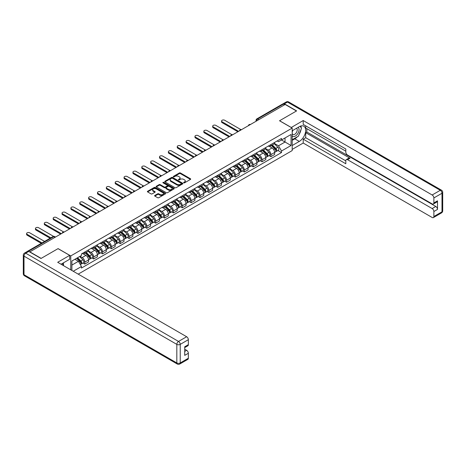 <?xml version="1.0" encoding="UTF-8"?>
<svg xmlns="http://www.w3.org/2000/svg" width="466" height="466" viewBox="0 0 466 466"><rect width="100%" height="100%" fill="white"/><g stroke="black" fill="none" stroke-linecap="round" stroke-linejoin="round"><path stroke-width="0.7" d="M183.761 182.829A0.553 0.32 0 0 0 184.542 182.829L190.472 179.41A0.786 0.454 0 0 0 190.699 179.09A0.786 0.454 0 0 0 190.472 178.763L180.435 172.968A0.786 0.454 0 0 0 179.317 172.968L173.393 176.393A0.553 0.32 0 0 0 174.173 176.841L174.942 176.398A2.522 1.456 0 0 1 178.507 176.398L179.346 176.882A2.522 1.456 0 0 1 180.086 177.913A2.522 1.456 0 0 1 179.346 178.944L178.577 179.387A0.553 0.32 0 0 0 179.358 179.835L180.126 179.393A2.522 1.456 0 0 1 183.697 179.393L184.53 179.876A2.522 1.456 0 0 1 185.27 180.907A2.522 1.456 0 0 1 184.53 181.938L183.761 182.381A0.553 0.32 0 0 0 183.761 182.829L183.761 182.381M154.84 195.44A0.786 0.454 0 0 0 154.607 195.761A0.786 0.454 0 0 0 154.84 196.087L157.654 197.712A0.786 0.454 0 0 0 158.772 197.712L165.348 193.914A0.786 0.454 0 0 0 165.581 193.588A0.786 0.454 0 0 0 165.348 193.268L155.312 187.472A0.786 0.454 0 0 0 154.199 187.472L147.617 191.27A0.786 0.454 0 0 0 147.384 191.596A0.786 0.454 0 0 0 147.617 191.916L151.019 193.879A0.786 0.454 0 0 0 152.132 193.879L154.951 192.254A0.786 0.454 0 0 0 155.184 191.934A0.786 0.454 0 0 0 154.951 191.608L153.262 190.635A2.109 1.217 0 0 1 152.644 189.773A2.109 1.217 0 0 1 153.949 188.648A2.109 1.217 0 0 1 156.244 188.916L162.855 192.726A2.109 1.217 0 0 1 163.473 193.588A2.109 1.217 0 0 1 162.168 194.712A2.109 1.217 0 0 1 159.873 194.45L158.772 193.815A0.786 0.454 0 0 0 157.654 193.815L154.84 195.44L154.84 196.087M70.756 255.927L58.093 248.611L41.159 258.385L29.859 251.856L285.151 104.466L296.452 110.995L279.524 120.77L292.194 128.08L70.756 255.927L70.756 269.831M174.995 187.699A0.786 0.454 0 0 0 176.113 187.699L182.689 183.901A0.786 0.454 0 0 0 182.922 183.581A0.786 0.454 0 0 0 182.689 183.255L172.653 177.459A0.786 0.454 0 0 0 171.54 177.459L164.958 181.262A0.786 0.454 0 0 0 164.725 181.583A0.786 0.454 0 0 0 164.958 181.903L174.995 187.699M163.257 182.946A0.553 0.32 0 0 1 163.816 183.027L174.01 188.911L167.44 192.703A0.786 0.454 0 0 1 166.327 192.703L156.291 186.913L159.104 185.293L159.104 184.641L156.291 186.266A0.786 0.454 0 0 0 156.058 186.586A0.786 0.454 0 0 0 156.291 186.913L156.291 186.266M159.104 185.293A0.786 0.454 0 0 1 160.217 185.293L160.217 184.641A0.786 0.454 0 0 0 159.104 184.641M160.217 184.641L164.288 186.988A0.786 0.454 0 0 0 165.407 186.988L167.271 185.911A0.786 0.454 0 0 0 167.504 185.59A0.786 0.454 0 0 0 167.271 185.27L163.036 182.823A0.553 0.32 0 0 1 163.816 182.369L174.022 188.264A0.786 0.454 0 0 1 174.249 188.584A0.786 0.454 0 0 1 174.022 188.905L174.022 188.264M78.201 274.13L292.194 150.582L292.194 128.08M27.511 251.349A1.608 0.926 -120 0 0 27.29 251.419A1.608 0.926 -120 0 0 27.121 251.576M258.846 119.651L257.657 118.964A1.608 0.926 60 0 0 256.853 118.882L282.582 104.029A1.608 0.926 60 0 1 283.386 104.104L257.657 118.964A1.608 0.926 120 0 0 256.516 120.933L256.516 120.997M284.58 104.798L283.386 104.104M270.892 144.577A3.693 2.132 60 0 1 270.123 146.237L273.874 144.07A3.693 2.132 -120 0 0 274.637 142.415M265.568 148.555L268.276 150.122A3.693 2.132 60 0 1 270.892 154.648L274.637 152.481A3.693 2.132 -120 0 0 272.028 147.955L269.342 146.406M274.637 152.481L274.637 154.485L270.892 156.646L269.092 155.609M270.123 146.237A3.693 2.132 60 0 1 268.305 146.068M270.892 154.648L270.892 156.646M262.026 149.697A3.693 2.132 60 0 1 261.263 151.351L265.014 149.19A3.693 2.132 -120 0 0 265.777 147.53M260.232 160.723L262.026 161.766L265.777 159.599L265.777 157.601A3.693 2.132 -120 0 0 263.162 153.075L260.482 151.526M261.263 151.351A3.693 2.132 60 0 1 259.445 151.188M256.708 153.675L259.416 155.236A3.693 2.132 60 0 1 262.026 159.762L262.026 161.766M253.166 154.811A3.693 2.132 60 0 1 252.403 156.471L256.149 154.304A3.693 2.132 -120 0 0 256.917 152.644M251.366 165.844L253.166 166.88L256.917 164.714L256.917 162.716A3.693 2.132 -120 0 0 254.302 158.19L251.617 156.64M252.403 156.471A3.693 2.132 60 0 1 250.58 156.302M247.848 158.79L250.551 160.356A3.693 2.132 60 0 1 253.166 164.882L253.166 166.88M244.306 159.925A3.693 2.132 60 0 1 243.537 161.585L247.289 159.424A3.693 2.132 -120 0 0 248.052 157.764M242.506 170.958L244.306 171.995L248.052 169.834L248.052 167.83A3.693 2.132 -120 0 0 245.442 163.304L242.757 161.754M243.537 161.585A3.693 2.132 60 0 1 241.72 161.422M238.982 163.91L241.691 165.471A3.693 2.132 60 0 1 244.306 169.997L244.306 171.995M235.441 165.046A3.693 2.132 60 0 1 234.678 166.7L238.429 164.539A3.693 2.132 -120 0 0 239.192 162.879M233.647 176.078L235.441 177.115L239.192 174.948L239.192 172.95A3.693 2.132 -120 0 0 236.577 168.424L233.897 166.875M234.678 166.7A3.693 2.132 60 0 1 232.86 166.537M230.122 169.024L232.831 170.585A3.693 2.132 60 0 1 235.441 175.111L235.441 177.115M226.581 170.16A3.693 2.132 60 0 1 225.818 171.82L229.563 169.653A3.693 2.132 -120 0 0 230.332 167.993M224.781 181.192L226.581 182.229L230.332 180.062L230.332 178.064A3.693 2.132 -120 0 0 227.717 173.538L225.031 171.989M225.818 171.82A3.693 2.132 60 0 1 223.995 171.651M221.263 174.138L223.965 175.705A3.693 2.132 60 0 1 226.581 180.231L226.581 182.229M217.721 175.274A3.693 2.132 60 0 1 216.952 176.934L220.703 174.773A3.693 2.132 -120 0 0 221.466 173.113M215.921 186.307L217.721 187.344L221.466 185.183L221.466 183.179A3.693 2.132 -120 0 0 218.857 178.653L216.172 177.103M216.952 176.934A3.693 2.132 60 0 1 215.135 176.771M212.397 179.259L215.106 180.82A3.693 2.132 60 0 1 217.721 185.346L217.721 187.344M208.855 180.394A3.693 2.132 60 0 1 208.092 182.055L211.844 179.888A3.693 2.132 -120 0 0 212.607 178.228M207.061 191.427L208.855 192.464L212.607 190.297L212.607 188.299A3.693 2.132 -120 0 0 209.991 183.773L207.312 182.223M208.092 182.055A3.693 2.132 60 0 1 206.275 181.886M203.537 184.373L206.246 185.934A3.693 2.132 60 0 1 208.855 190.46L208.855 192.464M199.996 185.509A3.693 2.132 60 0 1 199.232 187.169L202.978 185.002A3.693 2.132 -120 0 0 203.747 183.342M198.196 196.541L199.996 197.578L203.747 195.417L203.747 193.413A3.693 2.132 -120 0 0 201.131 188.887L198.446 187.338M199.232 187.169A3.693 2.132 60 0 1 197.409 187M194.672 189.487L197.38 191.054A3.693 2.132 60 0 1 199.996 195.58L199.996 197.578M191.136 190.623A3.693 2.132 60 0 1 190.367 192.283L194.118 190.122A3.693 2.132 -120 0 0 194.881 188.462M189.336 201.656L191.136 202.693L194.881 200.531L194.881 198.528A3.693 2.132 -120 0 0 192.272 194.002L189.586 192.452M190.367 192.283A3.693 2.132 60 0 1 188.549 192.12M185.812 194.607L188.52 196.169A3.693 2.132 60 0 1 191.136 200.695L191.136 202.693M182.27 195.743A3.693 2.132 60 0 1 181.507 197.403L185.252 195.237A3.693 2.132 -120 0 0 186.021 193.576M180.476 206.776L182.27 207.813L186.021 205.646L186.021 203.648A3.693 2.132 -120 0 0 183.406 199.122L180.726 197.572M181.507 197.403A3.693 2.132 60 0 1 179.684 197.235M176.952 199.722L179.66 201.283A3.693 2.132 60 0 1 182.27 205.809L182.27 207.813M173.41 200.858A3.693 2.132 60 0 1 172.641 202.518L176.393 200.351A3.693 2.132 -120 0 0 177.156 198.697M171.61 211.89L173.41 212.927L177.156 210.766L177.156 208.762A3.693 2.132 -120 0 0 174.546 204.236L171.861 202.687M172.641 202.518A3.693 2.132 60 0 1 170.824 202.349M168.086 204.836L170.795 206.403A3.693 2.132 60 0 1 173.41 210.929L173.41 212.927M164.545 205.978A3.693 2.132 60 0 1 163.782 207.632L167.533 205.471A3.693 2.132 -120 0 0 168.296 203.811M162.75 217.005L164.545 218.047L168.296 215.88L168.296 213.877A3.693 2.132 -120 0 0 165.68 209.35L163.001 207.801M163.782 207.632A3.693 2.132 60 0 1 161.964 207.469M159.226 209.956L161.935 211.517A3.693 2.132 60 0 1 164.545 216.043L164.545 218.047M155.685 211.092A3.693 2.132 60 0 1 154.922 212.752L158.667 210.585A3.693 2.132 -120 0 0 159.436 208.925M153.885 222.125L155.685 223.162L159.436 220.995L159.436 218.997A3.693 2.132 -120 0 0 156.821 214.471L154.135 212.921M154.922 212.752A3.693 2.132 60 0 1 153.098 212.583M150.367 215.071L153.069 216.632A3.693 2.132 60 0 1 155.685 221.158L155.685 223.162M146.825 216.207A3.693 2.132 60 0 1 146.056 217.867L149.807 215.7A3.693 2.132 -120 0 0 150.57 214.045M145.025 227.239L146.825 228.276L150.57 226.115L150.57 224.111A3.693 2.132 -120 0 0 147.961 219.585L145.275 218.036M146.056 217.867A3.693 2.132 60 0 1 144.239 217.698M141.501 220.185L144.21 221.752A3.693 2.132 60 0 1 146.825 226.278L146.825 228.276M137.959 221.327A3.693 2.132 60 0 1 137.196 222.981L140.948 220.82A3.693 2.132 -120 0 0 141.711 219.16M136.165 232.353L137.959 233.396L141.711 231.229L141.711 229.231A3.693 2.132 -120 0 0 139.095 224.699L136.416 223.156M137.196 222.981A3.693 2.132 60 0 1 135.379 222.818M132.641 225.305L135.35 226.866A3.693 2.132 60 0 1 137.959 231.392L137.959 233.396M129.099 226.441A3.693 2.132 60 0 1 128.336 228.101L132.082 225.934A3.693 2.132 -120 0 0 132.851 224.274M127.3 237.474L129.099 238.51L132.851 236.344L132.851 234.346A3.693 2.132 -120 0 0 130.235 229.82L127.55 228.27M128.336 228.101A3.693 2.132 60 0 1 126.513 227.932M123.781 230.42L126.484 231.981A3.693 2.132 60 0 1 129.099 236.507L129.099 238.51M120.24 231.555A3.693 2.132 60 0 1 119.471 233.216L123.222 231.049A3.693 2.132 -120 0 0 123.985 229.394M118.44 242.588L120.24 243.625L123.985 241.464L123.985 239.46A3.693 2.132 -120 0 0 121.376 234.934L118.69 233.384M119.471 233.216A3.693 2.132 60 0 1 117.653 233.047M114.916 235.534L117.624 237.101A3.693 2.132 60 0 1 120.24 241.627L120.24 243.625M111.374 236.676A3.693 2.132 60 0 1 110.611 238.33L114.362 236.169A3.693 2.132 -120 0 0 115.125 234.509M109.58 247.702L111.374 248.745L115.125 246.578L115.125 244.58A3.693 2.132 -120 0 0 112.51 240.054L109.83 238.505M110.611 238.33A3.693 2.132 60 0 1 108.794 238.167M106.056 240.654L108.764 242.215A3.693 2.132 60 0 1 111.374 246.741L111.374 248.745M102.514 241.79A3.693 2.132 60 0 1 101.751 243.45L105.497 241.283A3.693 2.132 -120 0 0 106.265 239.623M100.714 252.822L102.514 253.859L106.265 251.692L106.265 249.694A3.693 2.132 -120 0 0 103.65 245.168L100.965 243.619M101.751 243.45A3.693 2.132 60 0 1 99.928 243.281M97.19 245.768L99.899 247.335A3.693 2.132 60 0 1 102.514 251.861L102.514 253.859M93.654 246.904A3.693 2.132 60 0 1 92.885 248.564L96.637 246.398A3.693 2.132 -120 0 0 97.4 244.743M91.854 257.937L93.654 258.974L97.4 256.813L97.4 254.809A3.693 2.132 -120 0 0 94.79 250.283L92.105 248.733M92.885 248.564A3.693 2.132 60 0 1 91.068 248.395M88.33 250.883L91.039 252.45A3.693 2.132 60 0 1 93.654 256.976L93.654 258.974M84.789 252.024A3.693 2.132 60 0 1 84.026 253.679L87.771 251.518A3.693 2.132 -120 0 0 88.54 249.858M82.995 263.057L84.789 264.094L88.54 261.927L88.54 259.929A3.693 2.132 -120 0 0 85.925 255.403L83.245 253.854M84.026 253.679A3.693 2.132 60 0 1 82.202 253.516M80.018 256.317L82.179 257.564A3.693 2.132 60 0 1 84.789 262.09L84.789 264.094M277.165 140.953L278.505 141.722L291.058 134.476L285.035 137.953L285.035 142.019L278.505 145.794L274.433 143.441M71.892 270.49L71.892 261.007L81.439 255.496L81.439 253.958L281.511 138.443L281.511 139.986L291.058 145.497L281.511 151.007L278.505 145.794M291.058 134.476L291.058 145.497M71.892 265.078L78.428 261.304L81.439 266.517L81.439 268.061L281.511 152.551L281.511 151.007M81.439 266.517L73.232 271.259M78.428 261.304L74.904 259.271M277.957 150.495L281.511 152.551M183.983 182.905L184.53 182.59A2.522 1.456 0 0 0 185.27 181.559L185.27 180.907M180.086 177.913L180.086 178.565A2.522 1.456 0 0 1 179.346 179.596L178.798 179.911M190.46 179.416L180.435 173.626A0.786 0.454 0 0 0 179.317 173.626L173.614 176.917M182.678 183.907L172.653 178.117A0.786 0.454 0 0 0 171.54 178.117L164.97 181.909L164.958 181.262M181.297 183.802A0.553 0.32 0 0 0 181.297 183.354L172.484 178.268A0.553 0.32 0 0 0 171.704 178.268L170.9 178.734A2.522 1.456 0 0 0 170.16 179.765A2.522 1.456 0 0 0 170.9 180.791L176.917 184.268A2.522 1.456 0 0 0 180.488 184.268L181.297 183.802L181.297 184.46A0.553 0.32 0 0 0 181.46 184.233L181.46 183.581M170.16 179.765L170.16 180.418A2.522 1.456 0 0 0 170.9 181.449L170.9 180.791M181.297 184.46L180.488 184.926A2.522 1.456 0 0 1 176.917 184.926L170.9 181.449M160.217 185.293L164.288 187.647A0.786 0.454 0 0 0 165.407 187.647L167.271 186.569A0.786 0.454 0 0 0 167.504 186.249L167.504 185.59M168.511 189.429A2.109 1.217 0 0 0 170.812 189.691A2.109 1.217 0 0 0 172.117 188.567A2.109 1.217 0 0 0 171.5 187.705L169.17 186.365A0.786 0.454 0 0 0 168.051 186.365L166.187 187.443A0.786 0.454 0 0 0 165.954 187.763A0.786 0.454 0 0 0 166.187 188.083L168.511 189.429L168.511 190.087A2.109 1.217 0 0 0 170.812 190.349A2.109 1.217 0 0 0 172.117 189.225L172.117 188.567M165.954 187.763L165.954 188.421A0.786 0.454 0 0 0 166.187 188.742L166.187 188.083M168.511 190.087L166.187 188.742M163.473 193.588L163.473 194.246A2.109 1.217 0 0 1 162.168 195.37A2.109 1.217 0 0 1 159.873 195.108L158.772 194.473A0.786 0.454 0 0 0 157.654 194.473L154.852 196.093M152.644 189.773L152.644 190.431A2.109 1.217 0 0 0 153.262 191.293L153.262 190.635M154.951 191.608L154.951 192.254L153.262 191.293M165.348 193.268L165.348 193.914L155.312 188.13A0.786 0.454 0 0 0 154.199 188.13L147.629 191.922M271.369 145.52L274.858 148.963A2.01 1.159 60 0 1 275.389 151.974L274.637 152.405M272.062 146.208L273.542 147.064M240.817 129.577L224.705 120.275A1.847 1.066 -0 0 0 222.69 120.042A1.847 1.066 -0 0 0 221.554 121.032A1.847 1.066 -0 0 0 222.096 121.783L238.621 131.33M271.754 145.299L275.575 149.068A0.967 0.559 60 0 1 275.831 150.512A0.967 0.559 60 0 1 275.744 150.547M272.33 144.961L275.825 148.409A2.01 1.159 60 0 1 276.355 151.415A2.01 1.159 60 0 1 275.75 151.485M274.288 143.691L277.87 147.227A2.01 1.159 60 0 1 278.4 150.238L276.355 151.415M237.887 131.756L222.096 122.64A1.847 1.066 180 0 1 221.554 121.882L221.554 121.032M262.504 150.635L265.999 154.083A2.01 1.159 60 0 1 266.529 157.094L265.777 157.525M263.203 151.322L264.682 152.178M231.957 134.691L215.845 125.389A1.847 1.066 -0 0 0 213.83 125.162A1.847 1.066 -0 0 0 212.688 126.146A1.847 1.066 -0 0 0 213.23 126.898L229.761 136.445M262.894 150.413L266.715 154.182A0.967 0.559 60 0 1 266.971 155.632A0.967 0.559 60 0 1 266.884 155.667M263.471 150.081L266.96 153.524A2.01 1.159 60 0 1 267.49 156.535A2.01 1.159 60 0 1 266.884 156.599M265.422 148.805L269.01 152.341A2.01 1.159 60 0 1 269.534 155.353L267.49 156.535M229.022 136.87L213.23 127.754A1.847 1.066 180 0 1 212.688 126.997L212.688 126.146M253.644 155.755L257.133 159.197A2.01 1.159 60 0 1 257.663 162.209L256.917 162.64M254.337 156.442L255.822 157.292M223.092 139.812L206.98 130.509A1.847 1.066 -0 0 0 204.97 130.276A1.847 1.066 -0 0 0 203.828 131.261A1.847 1.066 -0 0 0 204.37 132.018L220.901 141.559M254.028 155.528L257.855 159.302A0.967 0.559 60 0 1 258.106 160.747A0.967 0.559 60 0 1 258.018 160.782M254.611 155.195L258.1 158.638A2.01 1.159 60 0 1 258.63 161.65A2.01 1.159 60 0 1 258.024 161.714M256.562 153.926L260.144 157.461A2.01 1.159 60 0 1 260.675 160.467L258.63 161.65M220.162 141.984L204.37 132.868A1.847 1.066 180 0 1 203.828 132.117L203.828 131.261M291.227 127.521L303.215 120.537L432.168 194.986L440.288 190.297L287.475 102.071L284.411 103.842L296.626 110.896L279.583 120.735L291.227 127.457M292.194 130.771L299.294 126.67A9.04 5.219 120 0 1 303.815 126.222A9.04 5.219 120 0 1 305.201 133.468A9.04 5.219 120 0 1 299.294 141.431L292.194 145.532M292.194 149.4L303.215 143.039L303.215 139.165L345.819 163.764L345.819 160.683A2.412 1.392 -120 0 1 346.32 159.576A2.412 1.392 -120 0 1 347.525 159.698L432.168 208.564L435.803 206.467A2.412 1.392 60 0 1 437.504 209.42L437.504 200.829A2.412 1.392 60 0 1 437.009 201.929L433.374 204.026A2.412 1.392 -120 0 0 433.869 202.926L433.869 197.939A2.412 1.392 -120 0 0 432.168 194.986M306.849 128.674L306.849 132.018L305.713 132.67L305.713 137.726L303.215 139.165M305.713 125.849L305.713 128.016L345.819 151.17M433.374 204.026A2.412 1.392 -120 0 1 432.168 203.91L347.525 155.038A2.412 1.392 -120 0 1 345.819 152.091L345.819 149.004L303.215 124.41L303.215 120.537M303.215 143.039L432.168 217.488A2.412 1.392 -120 0 0 433.374 217.605A2.412 1.392 -120 0 0 433.869 216.504L433.869 211.517A2.412 1.392 -120 0 0 432.168 208.564M284.411 103.842A2.412 1.392 -120 0 0 283.206 103.726A2.412 1.392 -120 0 0 282.949 103.953M305.713 132.67L350.024 158.254L347.525 159.698M306.849 132.018L435.803 206.467M305.713 137.726L345.819 160.881M346.32 159.576L348.818 158.137A2.412 1.392 60 0 1 350.024 158.254M292.194 140.348L294.809 138.839A9.04 5.219 120 0 0 297.314 136.8M299.108 134.435A9.04 5.219 120 0 0 301.053 129.426M301.199 127.806A9.04 5.219 120 0 0 300.972 125.96M28.776 251.43L25.712 253.201A2.412 1.392 -120 0 0 24.506 253.085L27.576 251.314A2.412 1.392 60 0 1 28.776 251.43L40.991 258.484L58.034 248.646L69.679 255.368L69.679 259.236L61.611 263.896A9.04 5.219 120 0 0 61.069 264.234M69.679 255.368L57.691 262.288L186.645 336.737A2.412 1.392 60 0 1 188.351 339.691L188.351 344.677A2.412 1.392 60 0 1 187.85 345.778L184.717 347.589M63.487 264.991L63.487 262.812M184.717 351.434L186.645 350.315A2.412 1.392 60 0 1 188.351 353.269L188.351 358.255A2.412 1.392 60 0 1 187.85 359.356L179.725 364.045A2.412 1.392 -120 0 0 180.225 362.944L188.351 358.255M188.351 344.677L184.717 346.774L184.717 355.366L188.351 353.269M186.645 350.315L184.717 349.203M292.194 135.787A5.219 3.017 120 0 0 296.347 135.338A5.219 3.017 120 0 0 299.067 129.653A5.219 3.017 120 0 0 298.118 127.352M292.631 130.515A5.219 3.017 120 0 0 292.194 131.459M292.194 133.206A3.577 2.062 120 0 0 292.916 134.493A3.577 2.062 120 0 0 295.671 133.538A3.577 2.062 120 0 0 297.232 129.938A3.577 2.062 120 0 0 296.487 128.301A3.577 2.062 120 0 0 296.481 128.296M292.928 130.346A3.577 2.062 120 0 0 292.194 132.49M300.11 126.257L301.508 128.249L298.444 136.148L292.31 139.689M62.397 263.441L63.714 265.766M244.784 160.869L248.273 164.312A2.01 1.159 60 0 1 248.803 167.323L248.052 167.754M245.477 161.556L246.957 162.413M214.232 144.926L198.12 135.623A1.847 1.066 -0 0 0 196.104 135.39A1.847 1.066 -0 0 0 194.969 136.381A1.847 1.066 -0 0 0 195.504 137.132L212.036 146.679M245.168 160.648L248.99 164.416A0.967 0.559 60 0 1 249.246 165.861A0.967 0.559 60 0 1 249.159 165.896M245.745 160.31L249.24 163.758A2.01 1.159 60 0 1 249.77 166.764A2.01 1.159 60 0 1 249.164 166.834M247.702 159.04L251.285 162.576A2.01 1.159 60 0 1 251.815 165.587L249.77 166.764M211.302 147.105L195.504 137.988A1.847 1.066 180 0 1 194.969 137.231L194.969 136.381M235.918 165.983L239.413 169.432A2.01 1.159 60 0 1 239.943 172.443L239.192 172.874M236.617 166.671L238.097 167.527M205.366 150.04L189.26 140.744A1.847 1.066 -0 0 0 187.245 140.511A1.847 1.066 -0 0 0 186.103 141.495A1.847 1.066 -0 0 0 186.645 142.252L203.176 151.794M236.309 165.762L240.13 169.531A0.967 0.559 60 0 1 240.386 170.981A0.967 0.559 60 0 1 240.299 171.016M236.885 165.43L240.374 168.873A2.01 1.159 60 0 1 240.905 171.884A2.01 1.159 60 0 1 240.299 171.948M238.837 164.154L242.419 167.69A2.01 1.159 60 0 1 242.949 170.702L240.905 171.884M202.436 152.219L186.645 143.103A1.847 1.066 180 0 1 186.103 142.346L186.103 141.495M227.059 171.104L230.548 174.546A2.01 1.159 60 0 1 231.078 177.558L230.332 177.989M227.752 171.791L229.231 172.641M196.506 155.161L180.394 145.858A1.847 1.066 -0 0 0 178.385 145.625A1.847 1.066 -0 0 0 177.243 146.609A1.847 1.066 -0 0 0 177.785 147.367L194.316 156.908M227.443 170.876L231.27 174.651A0.967 0.559 60 0 1 231.52 176.096A0.967 0.559 60 0 1 231.433 176.131M228.025 170.544L231.515 173.987A2.01 1.159 60 0 1 232.045 176.998A2.01 1.159 60 0 1 231.439 177.063M229.977 169.275L233.559 172.81A2.01 1.159 60 0 1 234.089 175.822L232.045 176.998M193.576 157.339L177.785 148.217A1.847 1.066 180 0 1 177.243 147.466L177.243 146.609M218.193 176.218L221.688 179.66A2.01 1.159 60 0 1 222.218 182.672L221.466 183.109M218.892 176.905L220.371 177.762M187.647 160.275L171.535 150.972A1.847 1.066 -0 0 0 169.519 150.745A1.847 1.066 -0 0 0 168.377 151.73A1.847 1.066 -0 0 0 168.919 152.481L185.451 162.028M218.583 175.997L222.404 179.765A0.967 0.559 60 0 1 222.661 181.21A0.967 0.559 60 0 1 222.573 181.245M219.16 175.659L222.655 179.107A2.01 1.159 60 0 1 223.185 182.119A2.01 1.159 60 0 1 222.573 182.183M221.117 174.389L224.699 177.925A2.01 1.159 60 0 1 225.229 180.936L223.185 182.119M184.711 162.453L168.919 153.337A1.847 1.066 180 0 1 168.377 152.58L168.377 151.73M209.333 181.332L212.822 184.781A2.01 1.159 60 0 1 213.352 187.792L212.607 188.223M210.032 182.02L211.512 182.876M178.781 165.389L162.675 156.093A1.847 1.066 -0 0 0 160.659 155.86A1.847 1.066 -0 0 0 159.518 156.844A1.847 1.066 -0 0 0 160.059 157.601L176.591 167.143M209.723 181.111L213.545 184.88A0.967 0.559 60 0 1 213.801 186.33A0.967 0.559 60 0 1 213.708 186.365M210.3 180.779L213.789 184.221A2.01 1.159 60 0 1 214.319 187.233A2.01 1.159 60 0 1 213.713 187.297M212.251 179.509L215.834 183.039A2.01 1.159 60 0 1 216.364 186.05L214.319 187.233M175.851 167.568L160.059 158.452A1.847 1.066 180 0 1 159.518 157.694L159.518 156.844M200.473 186.452L203.962 189.895A2.01 1.159 60 0 1 204.492 192.907L203.741 193.338M201.166 187.14L202.646 187.99M169.921 170.509L153.809 161.207A1.847 1.066 -0 0 0 151.8 160.974A1.847 1.066 -0 0 0 150.658 161.958A1.847 1.066 -0 0 0 151.2 162.716L167.731 172.257M200.858 186.225L204.685 190A0.967 0.559 60 0 1 204.935 191.444A0.967 0.559 60 0 1 204.848 191.479M201.44 185.893L204.929 189.336A2.01 1.159 60 0 1 205.459 192.347A2.01 1.159 60 0 1 204.854 192.411M203.392 184.623L206.974 188.159A2.01 1.159 60 0 1 207.504 191.171L205.459 192.347M166.991 172.688L151.2 163.566A1.847 1.066 180 0 1 150.658 162.815L150.658 161.958M191.608 191.567L195.103 195.009A2.01 1.159 60 0 1 195.633 198.021L194.881 198.458M192.307 192.254L193.786 193.11M161.061 175.624L144.949 166.321A1.847 1.066 -0 0 0 142.934 166.094A1.847 1.066 -0 0 0 141.792 167.078A1.847 1.066 -0 0 0 142.334 167.83L158.865 177.377M191.998 191.345L195.819 195.114A0.967 0.559 60 0 1 196.075 196.559A0.967 0.559 60 0 1 195.988 196.594M192.575 191.008L196.07 194.456A2.01 1.159 60 0 1 196.594 197.468A2.01 1.159 60 0 1 195.988 197.532M194.532 189.738L198.114 193.274A2.01 1.159 60 0 1 198.644 196.285L196.594 197.468M158.125 177.802L142.334 168.686A1.847 1.066 180 0 1 141.792 167.929L141.792 167.078M182.748 196.681L186.237 200.13A2.01 1.159 60 0 1 186.767 203.141L186.021 203.572M183.447 197.368L184.926 198.225M152.196 180.738L136.089 171.441A1.847 1.066 -0 0 0 134.074 171.208A1.847 1.066 -0 0 0 132.932 172.193A1.847 1.066 -0 0 0 133.474 172.95L150.005 182.491M183.138 196.46L186.959 200.234A0.967 0.559 60 0 1 187.21 201.679A0.967 0.559 60 0 1 187.122 201.714M183.715 196.128L187.204 199.57A2.01 1.159 60 0 1 187.734 202.582A2.01 1.159 60 0 1 187.128 202.646M185.666 194.858L189.248 198.388A2.01 1.159 60 0 1 189.779 201.399L187.734 202.582M149.266 182.917L133.474 173.801A1.847 1.066 180 0 1 132.932 173.049L132.932 172.193M173.888 201.801L177.377 205.244A2.01 1.159 60 0 1 177.907 208.255L177.156 208.686M174.581 202.489L176.061 203.339M143.336 185.858L127.224 176.556A1.847 1.066 -0 0 0 125.208 176.323A1.847 1.066 -0 0 0 124.073 177.313A1.847 1.066 -0 0 0 124.614 178.064L141.14 187.606M174.272 201.574L178.094 205.349A0.967 0.559 60 0 1 178.35 206.793A0.967 0.559 60 0 1 178.262 206.828M174.849 201.242L178.344 204.685A2.01 1.159 60 0 1 178.874 207.696A2.01 1.159 60 0 1 178.268 207.76M176.806 199.972L180.389 203.508A2.01 1.159 60 0 1 180.919 206.52L178.874 207.696M140.406 188.037L124.614 178.915A1.847 1.066 180 0 1 124.073 178.163L124.073 177.313M165.022 206.916L168.517 210.358A2.01 1.159 60 0 1 169.047 213.37L168.296 213.807M165.721 207.603L167.201 208.459M134.476 190.973L118.364 181.67A1.847 1.066 -0 0 0 116.349 181.443A1.847 1.066 -0 0 0 115.207 182.427A1.847 1.066 -0 0 0 115.749 183.179L132.28 192.726M165.413 206.694L169.234 210.463A0.967 0.559 60 0 1 169.49 211.908A0.967 0.559 60 0 1 169.403 211.943M165.989 206.356L169.478 209.805A2.01 1.159 60 0 1 170.008 212.816A2.01 1.159 60 0 1 169.403 212.88M167.941 205.087L171.529 208.622A2.01 1.159 60 0 1 172.053 211.634L170.008 212.816M131.54 193.151L115.749 184.035A1.847 1.066 180 0 1 115.207 183.278L115.207 182.427M156.162 212.036L159.652 215.478A2.01 1.159 60 0 1 160.182 218.49L159.436 218.921M156.856 212.717L158.341 213.574M125.61 196.087L109.498 186.79A1.847 1.066 -0 0 0 107.489 186.557A1.847 1.066 -0 0 0 106.347 187.542A1.847 1.066 -0 0 0 106.889 188.299L123.42 197.84M156.547 211.809L160.374 215.583A0.967 0.559 60 0 1 160.624 217.028A0.967 0.559 60 0 1 160.537 217.063M157.129 211.477L160.619 214.919A2.01 1.159 60 0 1 161.149 217.931A2.01 1.159 60 0 1 160.543 217.995M159.081 210.207L162.663 213.737A2.01 1.159 60 0 1 163.193 216.748L161.149 217.931M122.68 198.266L106.889 189.149A1.847 1.066 180 0 1 106.347 188.398L106.347 187.542M147.303 217.15L150.792 220.593A2.01 1.159 60 0 1 151.322 223.604L150.57 224.035M147.996 217.838L149.475 218.688M116.75 201.207L100.639 191.905A1.847 1.066 -0 0 0 98.623 191.672A1.847 1.066 -0 0 0 97.487 192.662A1.847 1.066 -0 0 0 98.023 193.413L114.554 202.955M147.687 216.923L151.508 220.698A0.967 0.559 60 0 1 151.765 222.142A0.967 0.559 60 0 1 151.677 222.177M148.264 216.591L151.759 220.034A2.01 1.159 60 0 1 152.289 223.045A2.01 1.159 60 0 1 151.683 223.109M150.221 215.321L153.803 218.857A2.01 1.159 60 0 1 154.333 221.868L152.289 223.045M113.821 203.386L98.023 194.264A1.847 1.066 180 0 1 97.487 193.512L97.487 192.662M138.437 222.265L141.932 225.707A2.01 1.159 60 0 1 142.462 228.719L141.711 229.155M139.136 222.952L140.615 223.808M107.885 206.321L91.779 197.019A1.847 1.066 -0 0 0 89.763 196.792A1.847 1.066 -0 0 0 88.622 197.776A1.847 1.066 -0 0 0 89.163 198.528L105.695 208.075M138.827 222.043L142.648 225.812A0.967 0.559 60 0 1 142.905 227.257A0.967 0.559 60 0 1 142.817 227.292M139.404 221.705L142.893 225.154A2.01 1.159 60 0 1 143.423 228.165A2.01 1.159 60 0 1 142.817 228.229M141.355 220.435L144.938 223.971A2.01 1.159 60 0 1 145.468 226.983L143.423 228.165M104.955 208.5L89.163 199.384A1.847 1.066 180 0 1 88.622 198.627L88.622 197.776M129.577 227.385L133.066 230.827A2.01 1.159 60 0 1 133.596 233.839L132.851 234.27M130.27 228.066L131.75 228.923M99.025 211.442L82.913 202.139A1.847 1.066 -0 0 0 80.903 201.906A1.847 1.066 -0 0 0 79.762 202.891A1.847 1.066 -0 0 0 80.303 203.648L96.835 213.189M129.962 227.158L133.789 230.932A0.967 0.559 60 0 1 134.039 232.377A0.967 0.559 60 0 1 133.952 232.412M130.544 226.826L134.033 230.268A2.01 1.159 60 0 1 134.563 233.28A2.01 1.159 60 0 1 133.958 233.344M132.495 225.556L136.078 229.086A2.01 1.159 60 0 1 136.608 232.097L134.563 233.28M96.095 213.614L80.303 204.498A1.847 1.066 180 0 1 79.762 203.747L79.762 202.891M120.717 232.499L124.206 235.942A2.01 1.159 60 0 1 124.737 238.953L123.985 239.384M121.41 233.186L122.89 234.043M90.165 216.556L74.053 207.254A1.847 1.066 -0 0 0 72.038 207.02A1.847 1.066 -0 0 0 70.896 208.011A1.847 1.066 -0 0 0 71.438 208.762L87.969 218.309M121.102 232.278L124.923 236.046A0.967 0.559 60 0 1 125.179 237.491A0.967 0.559 60 0 1 125.092 237.526M121.678 231.94L125.173 235.382A2.01 1.159 60 0 1 125.704 238.394A2.01 1.159 60 0 1 125.092 238.458M123.636 230.67L127.218 234.206A2.01 1.159 60 0 1 127.748 237.217L125.704 238.394M87.229 218.735L71.438 209.618A1.847 1.066 180 0 1 70.896 208.861L70.896 208.011M111.852 237.613L115.341 241.062A2.01 1.159 60 0 1 115.871 244.067L115.125 244.504M112.551 238.301L114.03 239.157M81.3 221.67L65.193 212.368A1.847 1.066 -0 0 0 63.178 212.141A1.847 1.066 -0 0 0 62.036 213.125A1.847 1.066 -0 0 0 62.578 213.877L79.109 223.424M112.242 237.392L116.063 241.161A0.967 0.559 60 0 1 116.319 242.605A0.967 0.559 60 0 1 116.226 242.64M112.819 237.06L116.308 240.503A2.01 1.159 60 0 1 116.838 243.514A2.01 1.159 60 0 1 116.232 243.578M114.77 235.784L118.352 239.32A2.01 1.159 60 0 1 118.882 242.332L116.838 243.514M78.37 223.849L62.578 214.733A1.847 1.066 180 0 1 62.036 213.976L62.036 213.125M102.992 242.734L106.481 246.176A2.01 1.159 60 0 1 107.011 249.188L106.26 249.619M103.685 243.421L105.165 244.271M72.44 226.791L56.328 217.488A1.847 1.066 -0 0 0 54.318 217.255A1.847 1.066 -0 0 0 53.176 218.239A1.847 1.066 -0 0 0 53.718 218.997L70.249 228.538M103.376 242.506L107.203 246.281A0.967 0.559 60 0 1 107.454 247.726A0.967 0.559 60 0 1 107.366 247.761M103.959 242.174L107.448 245.617A2.01 1.159 60 0 1 107.978 248.628A2.01 1.159 60 0 1 107.372 248.693M105.91 240.905L109.493 244.434A2.01 1.159 60 0 1 110.023 247.446L107.978 248.628M69.51 228.963L53.718 219.847A1.847 1.066 180 0 1 53.176 219.096L53.176 218.239M94.126 247.848L97.621 251.29A2.01 1.159 60 0 1 98.151 254.302L97.4 254.733M94.825 248.535L96.305 249.392M63.58 231.905L47.468 222.602A1.847 1.066 -0 0 0 45.452 222.369A1.847 1.066 -0 0 0 44.311 223.36A1.847 1.066 -0 0 0 44.852 224.111L61.384 233.658M94.516 247.627L98.338 251.395A0.967 0.559 60 0 1 98.594 252.84A0.967 0.559 60 0 1 98.507 252.875M95.093 247.289L98.588 250.737A2.01 1.159 60 0 1 99.112 253.743A2.01 1.159 60 0 1 98.507 253.813M97.05 246.019L100.633 249.555A2.01 1.159 60 0 1 101.163 252.566L99.112 253.743M60.644 234.083L44.852 224.967A1.847 1.066 180 0 1 44.311 224.21L44.311 223.36M85.266 252.962L88.756 256.411A2.01 1.159 60 0 1 89.286 259.422L88.54 259.853M85.965 253.65L87.445 254.506M53.578 236.367L38.608 227.723A1.847 1.066 -0 0 0 36.593 227.49A1.847 1.066 -0 0 0 35.451 228.474A1.847 1.066 -0 0 0 35.993 229.231L50.858 237.811M85.657 252.741L89.478 256.51A0.967 0.559 60 0 1 89.728 257.96A0.967 0.559 60 0 1 89.641 257.995M86.233 252.409L89.722 255.851A2.01 1.159 60 0 1 90.253 258.863A2.01 1.159 60 0 1 89.647 258.927M88.185 251.133L91.767 254.669A2.01 1.159 60 0 1 92.297 257.681L90.253 258.863M50.118 238.237L35.993 230.082A1.847 1.066 180 0 1 35.451 229.324L35.451 228.474M76.61 258.286L79.896 261.525A2.01 1.159 60 0 1 80.426 264.537L80.327 264.595M77.1 258.77L78.579 259.62M44.608 241.417L29.742 232.837A1.847 1.066 -0 0 0 27.727 232.604A1.847 1.066 -0 0 0 26.591 233.588A1.847 1.066 -0 0 0 27.133 234.346L41.998 242.926M77.001 258.059L80.612 261.63A0.967 0.559 60 0 1 80.868 263.074A0.967 0.559 60 0 1 80.781 263.109M77.577 257.727L80.863 260.966A2.01 1.159 60 0 1 81.393 263.977A2.01 1.159 60 0 1 80.787 264.041M79.622 256.545L82.907 259.789A2.01 1.159 60 0 1 83.437 262.795L81.393 263.977M41.258 243.357L27.133 235.196A1.847 1.066 180 0 1 26.591 234.445L26.591 233.588M256.574 120.962L256.516 120.933A1.608 0.926 0 0 1 256.05 120.275L256.05 121.271M93.654 256.976L97.4 254.809M102.514 251.861L106.265 249.694M111.374 246.741L115.125 244.58M120.24 241.627L123.985 239.46M129.099 236.507L132.851 234.346M137.959 231.392L141.711 229.231M146.825 226.278L150.57 224.111M155.685 221.158L159.436 218.997M164.545 216.043L168.296 213.877M173.41 210.929L177.156 208.762M182.27 205.809L186.021 203.648M191.136 200.695L194.881 198.528M199.996 195.58L203.747 193.413M208.855 190.46L212.607 188.299M217.721 185.346L221.466 183.179M226.581 180.231L230.332 178.064M235.441 175.111L239.192 172.95M244.306 169.997L248.052 167.83M253.166 164.882L256.917 162.716M262.026 159.762L265.777 157.601M84.789 262.09L88.54 259.929M82.179 257.564L85.925 255.403M91.039 252.45L94.79 250.283M99.899 247.335L103.65 245.168M108.764 242.215L112.51 240.054M117.624 237.101L121.376 234.934M126.484 231.981L130.235 229.82M135.35 226.866L139.095 224.699M144.21 221.752L147.961 219.585M153.069 216.632L156.821 214.471M161.935 211.517L165.68 209.35M170.795 206.403L174.546 204.236M179.66 201.283L183.406 199.122M188.52 196.169L192.272 194.002M197.38 191.054L201.131 188.887M206.246 185.934L209.991 183.773M215.106 180.82L218.857 178.653M223.965 175.705L227.717 173.538M232.831 170.585L236.577 168.424M241.691 165.471L245.442 163.304M250.551 160.356L254.302 158.19M259.416 155.236L263.162 153.075M268.276 150.122L272.028 147.955M250.283 124.597A1.608 0.926 120 0 0 249.572 125.005M241.423 129.711A1.608 0.926 120 0 0 240.712 130.125M232.557 134.831A1.608 0.926 120 0 0 231.852 135.239M223.697 139.946A1.608 0.926 120 0 0 222.987 140.353M214.838 145.06A1.608 0.926 120 0 0 214.127 145.474M205.972 150.18A1.608 0.926 120 0 0 205.261 150.588M197.112 155.295A1.608 0.926 120 0 0 196.402 155.702M188.252 160.409A1.608 0.926 120 0 0 187.542 160.822M179.387 165.529A1.608 0.926 120 0 0 178.676 165.937M170.527 170.643A1.608 0.926 120 0 0 169.816 171.051M161.661 175.758A1.608 0.926 120 0 0 160.956 176.171M152.801 180.878A1.608 0.926 120 0 0 152.091 181.286M143.942 185.992A1.608 0.926 120 0 0 143.231 186.4M135.076 191.112A1.608 0.926 120 0 0 134.371 191.52M126.216 196.227A1.608 0.926 120 0 0 125.505 196.635M117.356 201.341A1.608 0.926 120 0 0 116.646 201.755M108.491 206.461A1.608 0.926 120 0 0 107.78 206.869M99.631 211.576A1.608 0.926 120 0 0 98.92 211.983M90.771 216.69A1.608 0.926 120 0 0 90.06 217.104M81.905 221.81A1.608 0.926 120 0 0 81.195 222.218M73.046 226.925A1.608 0.926 120 0 0 72.335 227.332M64.18 232.039A1.608 0.926 120 0 0 63.475 232.452M55.023 237.328L53.829 236.641L28.467 251.285M55.495 237.06L54.633 236.559A1.608 0.926 120 0 0 53.829 236.641A1.608 0.926 60 0 0 53.025 236.559L27.29 251.419M184.53 182.59L184.53 181.938M178.577 179.835L178.577 179.387M179.346 179.596L179.346 178.944M173.393 176.841L173.393 176.393M179.317 173.626L179.317 172.968M180.435 173.626L180.435 172.968M190.472 179.41L190.472 178.763M171.54 178.117L171.54 177.459M172.653 178.117L172.653 177.459M182.689 183.901L182.689 183.255M176.917 184.926L176.917 184.268M180.488 184.926L180.488 184.268M164.288 187.647L164.288 186.988M165.407 187.647L165.407 186.988M167.271 186.569L167.271 185.911M163.816 183.027L163.816 182.369M157.654 194.473L157.654 193.815M158.772 194.473L158.772 193.815M159.873 195.108L159.873 194.45M147.617 191.916L147.617 191.27M154.199 188.13L154.199 187.472M155.312 188.13L155.312 187.472M274.858 148.963L273.705 149.633M276.029 150.069L275.668 150.279M277.87 147.227L275.825 148.409M222.096 122.64L222.096 121.783M265.999 154.083L264.845 154.747M267.169 155.19L266.808 155.399M269.01 152.341L266.96 153.524M213.23 127.754L213.23 126.898M257.133 159.197L255.98 159.861M258.31 160.304L257.948 160.514M260.144 157.461L258.1 158.638M204.37 132.868L204.37 132.018M433.869 202.926L437.504 200.829M437.504 209.42L433.869 211.517M433.869 216.504L441.995 211.814L441.995 193.25L433.869 197.939M294.809 138.839L299.294 141.431M441.995 211.814A2.412 1.392 60 0 1 441.494 212.915A2.412 2.412 0 0 0 442.7 210.83A2.412 1.392 180 0 1 441.995 211.814M441.995 193.25A2.412 1.392 0 0 0 442.7 192.266A2.412 2.412 0 0 0 441.494 190.18A2.412 1.392 -60 0 0 440.288 190.297A2.412 1.392 60 0 1 441.995 193.25M283.206 103.726L286.275 101.955A2.412 1.392 60 0 1 287.475 102.071A2.412 1.392 -60 0 1 288.681 101.955L441.494 190.18M24.506 253.085A2.412 2.412 0 0 0 23.3 255.17A2.412 1.392 180 0 0 24.005 256.154A2.412 1.392 -60 0 1 25.712 253.201L178.525 341.427A2.412 1.392 -60 0 0 176.818 344.38L24.005 256.154L24.005 274.719L176.818 362.944L176.818 344.38A2.412 1.392 0 0 0 180.225 344.38L180.225 362.944A2.412 1.392 180 0 1 176.818 362.944A2.412 1.392 -60 0 0 177.319 364.045A2.412 2.412 0 0 0 179.725 364.045M188.351 339.691L180.225 344.38A2.412 1.392 -120 0 0 178.525 341.427L186.645 336.737M24.506 275.82A2.412 1.392 -60 0 1 24.005 274.719A2.412 1.392 0 0 1 23.3 273.734A2.412 2.412 0 0 0 24.506 275.82L177.319 364.045M248.273 164.312L247.12 164.981M249.444 165.418L249.083 165.628M251.285 162.576L249.24 163.758M195.504 137.988L195.504 137.132M239.413 169.432L238.26 170.096M240.584 170.539L240.223 170.748M242.419 167.69L240.374 168.873M186.645 143.103L186.645 142.252M230.548 174.546L229.394 175.21M231.724 175.653L231.357 175.863M233.559 172.81L231.515 173.987M177.785 148.217L177.785 147.367M221.688 179.66L220.535 180.33M222.859 180.773L222.498 180.977M224.699 177.925L222.655 179.107M168.919 153.337L168.919 152.481M212.822 184.781L211.669 185.445M213.999 185.887L213.638 186.097M215.834 183.039L213.789 184.221M160.059 158.452L160.059 157.601M203.962 189.895L202.809 190.559M205.133 191.002L204.772 191.211M206.974 188.159L204.929 189.336M151.2 163.566L151.2 162.716M195.103 195.009L193.949 195.679M196.273 196.122L195.912 196.326M198.114 193.274L196.07 194.456M142.334 168.686L142.334 167.83M186.237 200.13L185.084 200.794M187.414 201.236L187.052 201.446M189.248 198.388L187.204 199.57M133.474 173.801L133.474 172.95M177.377 205.244L176.224 205.908M178.548 206.351L178.187 206.56M180.389 203.508L178.344 204.685M124.614 178.915L124.614 178.064M168.517 210.358L167.364 211.028M169.688 211.471L169.327 211.675M171.529 208.622L169.478 209.805M115.749 184.035L115.749 183.179M159.652 215.478L158.498 216.142M160.828 216.585L160.467 216.795M162.663 213.737L160.619 214.919M106.889 189.149L106.889 188.299M150.792 220.593L149.638 221.257M151.963 221.7L151.601 221.909M153.803 218.857L151.759 220.034M98.023 194.264L98.023 193.413M141.932 225.707L140.779 226.377M143.103 226.82L142.742 227.029M144.938 223.971L142.893 225.154M89.163 199.384L89.163 198.528M133.066 230.827L131.913 231.491M134.243 231.934L133.876 232.144M136.078 229.086L134.033 230.268M80.303 204.498L80.303 203.648M124.206 235.942L123.053 236.612M125.377 237.048L125.016 237.258M127.218 234.206L125.173 235.382M71.438 209.618L71.438 208.762M115.341 241.062L114.187 241.726M116.517 242.169L116.156 242.378M118.352 239.32L116.308 240.503M62.578 214.733L62.578 213.877M106.481 246.176L105.328 246.84M107.652 247.283L107.291 247.493M109.493 244.434L107.448 245.617M53.718 219.847L53.718 218.997M97.621 251.29L96.468 251.96M98.792 252.397L98.431 252.607M100.633 249.555L98.588 250.737M44.852 224.967L44.852 224.111M88.756 256.411L87.602 257.075M89.932 257.517L89.571 257.727M91.767 254.669L89.722 255.851M35.993 230.082L35.993 229.231M79.896 261.525L78.888 262.108M81.067 262.632L80.705 262.841M82.907 259.789L80.863 260.966M27.133 235.196L27.133 234.346M250.423 124.515A1.608 1.608 0 0 0 248.361 125.709M241.557 129.635A1.608 1.608 0 0 0 239.495 130.824M232.697 134.75A1.608 1.608 0 0 0 230.635 135.938M223.831 139.864A1.608 1.608 0 0 0 221.769 141.058M214.972 144.984A1.608 1.608 0 0 0 212.91 146.173M206.112 150.099A1.608 1.608 0 0 0 204.05 151.293M197.246 155.219A1.608 1.608 0 0 0 195.184 156.407M188.386 160.333A1.608 1.608 0 0 0 186.324 161.521M179.526 165.447A1.608 1.608 0 0 0 177.464 166.642M170.661 170.568A1.608 1.608 0 0 0 168.599 171.756M161.801 175.682A1.608 1.608 0 0 0 159.739 176.87M152.941 180.796A1.608 1.608 0 0 0 150.879 181.99M144.076 185.917A1.608 1.608 0 0 0 142.014 187.105M135.216 191.031A1.608 1.608 0 0 0 133.154 192.219M126.35 196.145A1.608 1.608 0 0 0 124.294 197.339M117.49 201.265A1.608 1.608 0 0 0 115.428 202.454M108.63 206.38A1.608 1.608 0 0 0 106.568 207.568M99.765 211.494A1.608 1.608 0 0 0 97.703 212.688M90.905 216.614A1.608 1.608 0 0 0 88.843 217.803M82.045 221.729A1.608 1.608 0 0 0 79.983 222.917M73.179 226.843A1.608 1.608 0 0 0 71.117 228.037M64.32 231.963A1.608 1.608 0 0 0 62.258 233.151M54.633 236.559A1.608 1.608 0 0 0 53.025 236.559M256.853 118.882A1.608 1.608 0 0 0 256.05 120.275M433.374 217.605L441.494 212.915M442.7 210.83L442.7 192.266M288.681 101.955A2.412 2.412 0 0 0 286.275 101.955M23.3 255.17L23.3 273.734"/></g></svg>
